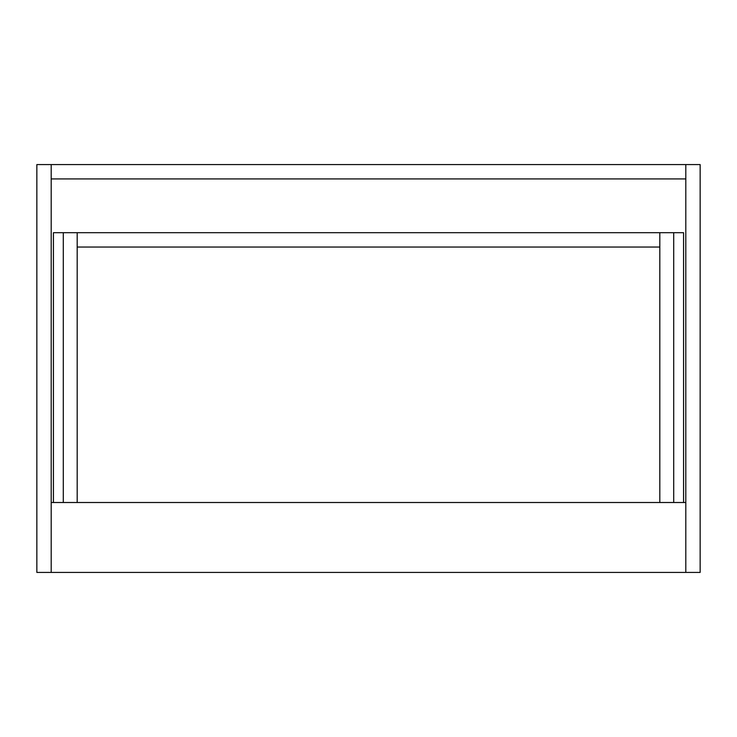 <?xml version="1.0" encoding="UTF-8"?>
<svg xmlns="http://www.w3.org/2000/svg" width="737" height="737" viewBox="0 0 737 737"><rect width="100%" height="100%" fill="white"/><g stroke="black" fill="none" stroke-linecap="round" stroke-linejoin="round"><path stroke-width="1.11" d="M51.194 572.419L36.85 572.419L36.85 164.581L51.194 164.581L51.194 572.419L685.806 572.419L685.806 164.581L700.15 164.581L700.15 572.419L685.806 572.419L685.806 502.505L51.194 502.505L51.194 572.419M53.432 502.505L53.432 232.699L659.818 232.699L659.818 502.505M77.182 247.042L659.818 247.042M659.818 232.699L673.71 232.699L673.71 502.505M673.71 232.699L683.567 232.699L683.567 502.505M63.29 232.699L63.29 502.505M77.182 232.699L77.182 502.505M685.806 178.925L685.806 164.581L51.194 164.581L51.194 178.925L685.806 178.925"/></g></svg>
